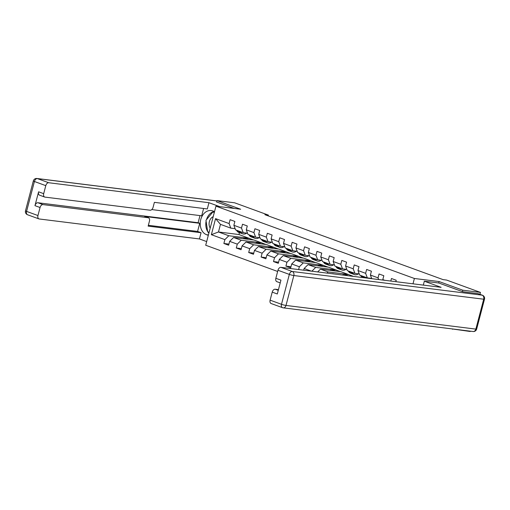 <?xml version="1.0" encoding="UTF-8"?>
<svg xmlns="http://www.w3.org/2000/svg" width="510" height="510" viewBox="0 0 510 510"><rect width="100%" height="100%" fill="white"/><g stroke="black" fill="none" stroke-linecap="round" stroke-linejoin="round"><path stroke-width="0.76" d="M451.152 328.778L470.194 331.487L470.284 331.162M462.43 291.624L462.806 290.196L439.097 281.558L414.394 278.479L215.959 206.161L205.708 245.246L277.644 271.467M414.394 278.479L412.992 283.821M395.856 281.686L396.232 280.251L391.457 278.511L390.794 281.055M311.419 271.161L304.126 268.502L303.679 270.192M235.129 228.678L230.807 228.136L220.467 224.368L215.564 218.631L211.357 234.689L224.878 239.617L223.871 243.474L228.639 245.214L229.653 241.357L237.29 244.143L236.283 248L241.051 249.741L242.065 245.884L249.702 248.663L248.695 252.52L253.464 254.26L254.477 250.404L262.115 253.19L261.107 257.046L265.876 258.787L266.889 254.93L274.527 257.716L273.513 261.573L278.288 263.307L279.301 259.456L286.939 262.236L285.925 266.092L290.7 267.833L291.714 263.976L299.351 266.762L298.618 269.56M215.564 218.631L229.092 223.558L230.106 219.702L234.88 221.442L233.867 225.299L241.504 228.085L242.518 224.228L247.293 225.968L246.279 229.825L253.916 232.605L254.93 228.754L259.705 230.488L258.691 234.345L266.328 237.131L267.342 233.274L272.117 235.014L271.103 238.871L278.74 241.657L279.754 237.8L284.529 239.541L283.515 243.397L291.153 246.177L292.166 242.32L296.941 244.06L295.927 247.917L303.565 250.703L304.578 246.846L309.347 248.587L308.34 252.444L315.977 255.223L316.99 251.373L321.759 253.107L320.752 256.963L328.389 259.749L329.403 255.892L334.171 257.633L333.164 261.49L340.801 264.276L341.815 260.419L346.583 262.159L345.576 266.016L353.213 268.795L354.227 264.939L358.995 266.679L357.988 270.536L365.625 273.322L366.639 269.465L371.407 271.205L370.4 275.062L378.037 277.842L379.045 273.985L383.82 275.725L382.812 279.582L384.789 280.302M268.209 215.889L268.413 215.118L264.888 214.678L443.107 279.633L446.639 280.073L480.452 292.402L462.806 290.196M382.997 280.079L382.812 279.582M378.675 279.544L378.037 277.842M371.752 278.683L370.4 275.062M357.988 270.536L359.703 275.113L367.34 277.899L371.662 278.434M367.34 277.899L365.625 273.322M345.576 266.016L347.291 270.593L354.928 273.373L359.25 273.915M354.928 273.373L353.213 268.795M333.164 261.49L334.879 266.067L342.516 268.853L346.838 269.388M332.737 273.813L354.017 276.471M332.883 273.672L333.546 273.915M342.516 268.853L340.801 264.276M320.752 256.963L322.467 261.541L330.104 264.327L334.426 264.868M348.572 274.488L328.108 271.932L320.471 269.152L340.935 271.702L352.869 276.165M330.104 264.327L328.389 259.749M326.929 273.092L328.108 271.932M317.641 271.932L320.471 269.152M308.34 252.444L310.054 257.021L317.692 259.807L322.014 260.342M336.16 269.962L315.696 267.412L308.059 264.626L328.523 267.176L340.457 271.639M317.692 259.807L315.977 255.223M311.839 271.212L315.696 267.412M304.126 268.502L308.059 264.626M295.927 247.917L297.642 252.495L305.28 255.28L309.602 255.816M323.748 265.436L303.284 262.886L295.647 260.1L316.111 262.656L328.045 267.119M305.28 255.28L303.565 250.703M299.351 266.762L303.284 262.886M291.714 263.976L295.647 260.1M283.515 243.397L285.23 247.975L292.867 250.754L297.19 251.296M311.342 260.916L290.872 258.366L283.235 255.58L303.699 258.13L315.633 262.593M292.867 250.754L291.153 246.177M286.939 262.236L290.872 258.366M279.301 259.456L283.235 255.58M271.103 238.871L272.818 243.448L280.455 246.234L284.778 246.77M298.93 256.39L278.46 253.84L270.823 251.054L291.286 253.61L303.22 258.073M280.455 246.234L278.74 241.657M274.527 257.716L278.46 253.84M266.889 254.93L270.823 251.054M258.691 234.345L260.406 238.922L268.043 241.708L272.365 242.25M286.518 251.87L266.048 249.313L258.411 246.534L278.874 249.084L290.808 253.547M268.043 241.708L266.328 237.131M262.115 253.19L266.048 249.313M254.477 250.404L258.411 246.534M246.279 229.825L247.994 234.402L255.631 237.188L259.953 237.724M274.106 247.344L253.636 244.794L245.998 242.008L266.462 244.558L278.396 249.027M255.631 237.188L253.916 232.605M249.702 248.663L253.636 244.794M242.065 245.884L245.998 242.008M233.867 225.299L235.582 229.876L243.219 232.662L247.541 233.204M261.694 242.817L241.224 240.267L233.586 237.481L254.05 240.038L265.984 244.5M243.219 232.662L241.504 228.085M237.29 244.143L241.224 240.267M229.653 241.357L233.586 237.481M249.282 238.297L228.811 235.748L218.471 231.973L238.935 234.53L253.572 239.974M230.807 228.136L229.092 223.558M224.878 239.617L228.811 235.748M211.357 234.689L218.471 231.973L220.467 224.368M215.959 206.161L240.663 209.24L216.954 200.596L216.578 202.024M216.954 200.596L234.6 202.795L268.413 215.118M452.555 329.288L452.638 328.963M479.942 294.334L480.452 292.402M239.432 232.649L238.935 234.53M223.871 243.474L228.933 244.105M243.697 238.744L243.958 237.743L249.25 238.399M243.958 237.743L248.274 239.317M256.109 243.27L256.371 242.263L261.662 242.926M256.371 242.263L260.686 243.837M236.283 248L241.345 248.631M268.521 247.79L268.783 246.789L274.074 247.452M268.783 246.789L273.099 248.364M248.695 252.52L253.757 253.151M280.933 252.316L281.195 251.315L286.486 251.972M281.195 251.315L285.511 252.89M261.107 257.046L266.169 257.677M293.346 256.842L293.607 255.835L298.898 256.498M293.607 255.835L297.923 257.41M273.513 261.573L278.581 262.204M305.758 261.362L306.019 260.361L311.31 261.018M306.019 260.361L310.335 261.936M285.925 266.092L290.993 266.724M318.17 265.888L318.431 264.881L323.722 265.544M318.431 264.881L322.747 266.456M330.582 270.408L330.843 269.407L336.135 270.07M330.843 269.407L335.159 270.982M342.988 274.935L343.255 273.934L348.547 274.59M343.255 273.934L347.571 275.508M439.097 281.558L438.715 283.005M234.492 226.963A2.913 1.855 110 0 0 234.734 227.619M236.462 230.201L236.933 230.902A8.409 5.361 110 0 0 238.788 232.413L240.299 232.968A8.409 5.361 110 0 0 240.79 233.102M240.44 231.648L240.911 232.35A8.409 5.361 110 0 0 242.766 233.867A8.409 5.361 110 0 0 246.808 233.108M237.972 230.749L238.444 231.451A8.409 5.361 110 0 0 240.299 232.968M242.766 233.867L241.255 233.312A8.409 5.361 -70 0 1 239.4 231.801L238.929 231.1M213.205 216.673A7.146 5.444 -82.9 0 0 210.203 228.123M209.113 232.273L207.672 231.75L205.97 220.307L212.855 211.994L214.296 212.517M214.378 212.185L212.855 211.994M208.303 235.346L206.576 234.715A12.367 9.429 -82.9 0 1 200.506 220.607A12.367 9.429 -82.9 0 1 211.223 210.56A12.367 9.429 -82.9 0 1 212.81 210.949L214.538 211.58M219.683 206.62L208.953 202.712L207.321 208.947L154.383 202.349L153.083 207.315A3.296 2.104 110 0 1 150.131 210.216L44.976 197.109A3.296 2.104 110 0 1 44.676 197.038L39.582 195.177A3.296 2.104 -70 0 1 38.594 191.817L34.967 205.657A3.296 2.104 -70 0 1 37.912 202.75L198.122 222.723L199.996 215.596M151.763 209.578L201.686 215.806L203.605 208.482M198.122 222.723L199.716 223.303L197.58 231.438L201.08 232.719L199.448 238.948L39.238 218.975A3.296 2.104 110 0 1 38.938 218.905A3.296 2.104 110 0 1 37.95 215.545L40.054 207.513L34.967 205.657M206.671 241.581L199.448 238.948M208.953 202.712L48.743 182.739A3.296 2.104 110 0 0 45.792 185.646L43.688 193.672A3.296 2.104 110 0 0 44.676 197.038M37.912 202.75L43.006 204.606L148.168 217.719A3.296 2.104 110 0 1 148.461 217.789A3.296 2.104 110 0 1 149.449 221.155L148.149 226.115L201.08 232.719M43.006 204.606A3.296 2.104 110 0 0 40.054 207.513M216.597 201.966L234.147 208.424M148.168 217.719L144.668 216.444L199.716 223.303M144.668 216.444A3.296 2.104 -70 0 1 144.961 216.514L148.461 217.789M148.365 225.305L197.58 231.438M214.117 211.42A12.367 9.429 -82.9 0 0 206.473 219.702M206.104 221.193A12.367 9.429 -82.9 0 0 207.634 231.489M207.838 231.808A12.367 9.429 -82.9 0 0 208.877 233.166M214.417 212.045L213.511 211.714L213.237 212.045M208.131 231.916L209.068 232.439M208.902 232.197L208.156 232.107M423.313 285.109L424.333 281.208L441.125 287.328L280.908 267.355L292.287 271.498L482.141 295.169L477.844 293.607L462.672 291.714L438.804 283.012L424.333 281.208M278.46 289.635L275.17 289.221L278.269 290.349M270.115 300.16L281.494 304.304A3.296 2.104 110 0 0 282.483 307.664L271.103 303.52A3.296 2.104 -70 0 1 270.115 300.16L272.225 292.128A3.296 2.104 -70 0 1 275.17 289.221M280.226 282.884L276.841 281.654A3.296 2.104 -70 0 1 275.853 278.288L277.963 270.262A3.296 2.104 -70 0 1 280.908 267.355M272.225 292.128L277.312 293.983L280.946 280.143L275.853 278.288M477.844 293.607A3.296 2.104 -70 0 1 478.144 293.677L482.441 295.239A3.296 2.104 110 0 0 482.141 295.169A3.296 2.512 97.1 0 1 483.697 299.211L293.843 275.54L286.002 305.439L475.856 329.109L483.697 299.211A3.296 0.37 -165.3 0 0 484.5 299.179A3.296 3.296 0 0 0 482.441 295.239M246.904 231.489A2.913 1.855 110 0 0 247.146 232.139M248.874 234.721L249.345 235.429A8.409 5.361 110 0 0 251.201 236.94L252.711 237.488A8.409 5.361 110 0 0 253.202 237.628M252.852 236.175L253.323 236.876A8.409 5.361 110 0 0 255.178 238.387A8.409 5.361 110 0 0 259.22 237.634M250.384 235.276L250.856 235.977A8.409 5.361 110 0 0 252.711 237.488M255.178 238.387L253.668 237.838A8.409 5.361 -70 0 1 251.812 236.328L251.341 235.62M259.316 236.009A2.913 1.855 110 0 0 259.558 236.665M261.286 239.247L261.757 239.949A8.409 5.361 110 0 0 263.613 241.459L265.123 242.014A8.409 5.361 110 0 0 265.614 242.148M265.264 240.694L265.735 241.402A8.409 5.361 110 0 0 267.591 242.913A8.409 5.361 110 0 0 271.632 242.154M262.797 239.796L263.268 240.503A8.409 5.361 110 0 0 265.123 242.014M267.591 242.913L266.08 242.358A8.409 5.361 -70 0 1 264.225 240.847L263.753 240.146M271.728 240.535A2.913 1.855 110 0 0 271.97 241.192M273.698 243.767L274.17 244.475A8.409 5.361 110 0 0 276.025 245.986L277.536 246.534A8.409 5.361 110 0 0 278.026 246.674M277.676 245.221L278.148 245.922A8.409 5.361 110 0 0 280.003 247.433A8.409 5.361 110 0 0 284.044 246.681M275.209 244.322L275.68 245.023A8.409 5.361 110 0 0 277.536 246.534M280.003 247.433L278.492 246.885A8.409 5.361 -70 0 1 276.637 245.374L276.165 244.666M284.14 245.061A2.913 1.855 110 0 0 284.382 245.712M286.11 248.293L286.582 248.995A8.409 5.361 110 0 0 288.437 250.506L289.948 251.06A8.409 5.361 110 0 0 290.439 251.201M290.088 249.741L290.56 250.448A8.409 5.361 110 0 0 292.415 251.959A8.409 5.361 110 0 0 296.457 251.207M287.621 248.842L288.093 249.549A8.409 5.361 110 0 0 289.948 251.06M292.415 251.959L290.904 251.404A8.409 5.361 -70 0 1 289.049 249.894L288.577 249.192M296.552 249.581A2.913 1.855 110 0 0 296.794 250.238M298.522 252.82L298.994 253.521A8.409 5.361 110 0 0 300.849 255.032L302.36 255.58A8.409 5.361 110 0 0 302.851 255.72M302.5 254.267L302.972 254.968A8.409 5.361 110 0 0 304.827 256.479A8.409 5.361 110 0 0 308.869 255.727M300.033 253.368L300.505 254.069A8.409 5.361 110 0 0 302.36 255.58M304.827 256.479L303.316 255.931A8.409 5.361 -70 0 1 301.461 254.42L300.989 253.719M308.964 254.107A2.913 1.855 110 0 0 309.207 254.758M310.934 257.34L311.406 258.047A8.409 5.361 110 0 0 313.261 259.558L314.772 260.106A8.409 5.361 110 0 0 315.263 260.247M314.912 258.793L315.384 259.494A8.409 5.361 110 0 0 317.239 261.005A8.409 5.361 110 0 0 321.281 260.253M312.445 257.894L312.917 258.595A8.409 5.361 110 0 0 314.772 260.106M317.239 261.005L315.728 260.457A8.409 5.361 -70 0 1 313.873 258.946L313.401 258.238M321.376 258.627A2.913 1.855 110 0 0 321.619 259.284M323.346 261.866L323.818 262.567A8.409 5.361 110 0 0 325.673 264.078L327.184 264.633A8.409 5.361 110 0 0 327.675 264.766M327.324 263.313L327.796 264.021A8.409 5.361 110 0 0 329.651 265.531A8.409 5.361 110 0 0 333.693 264.773M324.857 262.414L325.329 263.122A8.409 5.361 110 0 0 327.184 264.633M329.651 265.531L328.14 264.977A8.409 5.361 -70 0 1 326.285 263.466L325.813 262.765M333.789 263.154A2.913 1.855 110 0 0 334.031 263.81M335.758 266.386L336.23 267.093A8.409 5.361 110 0 0 338.085 268.604L339.596 269.152A8.409 5.361 110 0 0 340.087 269.293M339.736 267.839L340.208 268.541A8.409 5.361 110 0 0 342.063 270.051A8.409 5.361 110 0 0 346.105 269.299M337.269 266.94L337.741 267.642A8.409 5.361 110 0 0 339.596 269.152M342.063 270.051L340.553 269.503A8.409 5.361 -70 0 1 338.697 267.992L338.226 267.285M346.201 267.68A2.913 1.855 110 0 0 346.443 268.33M348.171 270.912L348.642 271.613A8.409 5.361 110 0 0 350.497 273.124L352.008 273.679A8.409 5.361 110 0 0 352.499 273.819M352.149 272.359L352.62 273.067A8.409 5.361 110 0 0 354.475 274.578A8.409 5.361 110 0 0 358.517 273.819M349.681 271.46L350.153 272.168A8.409 5.361 110 0 0 352.008 273.679M354.475 274.578L352.965 274.023A8.409 5.361 -70 0 1 351.109 272.512L350.638 271.811M358.606 272.2A2.913 1.855 110 0 0 358.855 272.856M360.583 275.438L361.054 276.139A8.409 5.361 110 0 0 362.655 277.548M364.561 276.885L365.032 277.587A8.409 5.361 110 0 0 365.23 277.867M362.094 275.986L362.565 276.688A8.409 5.361 110 0 0 363.432 277.644M364.083 277.727A8.409 5.361 -70 0 1 363.522 277.038L363.05 276.337M371.019 276.726A2.913 1.855 110 0 0 371.267 277.376M238.444 231.451L236.933 230.902M240.911 232.35L239.4 231.801M38.594 191.817L43.688 193.672M45.792 185.646L34.419 181.496L26.571 211.395L37.95 215.545M216.858 200.972L37.364 178.589L48.743 182.739M208.411 234.944L206.576 234.715M34.419 181.496A3.296 2.104 -70 0 1 37.364 178.589A3.296 2.512 97.1 0 0 36.943 178.487A3.296 3.296 0 0 0 33.341 180.922A3.296 0.37 14.7 0 0 34.419 181.496M26.571 211.395A3.296 0.37 -165.3 0 1 25.5 210.821A3.296 3.296 0 0 0 27.559 214.761A3.296 2.104 -70 0 1 26.571 211.395M473.057 331.513A3.296 3.296 0 0 0 476.659 329.077A3.296 0.37 14.7 0 1 475.856 329.109A3.296 2.512 97.1 0 1 473.057 331.513L283.203 307.842A3.296 2.512 97.1 0 1 282.782 307.74A3.296 2.104 110 0 1 282.483 307.664A3.296 3.296 0 0 0 283.203 307.842A3.296 2.512 97.1 0 0 286.002 305.439A3.296 0.37 -165.3 0 1 281.494 304.304L289.336 274.405L277.963 270.262M289.336 274.405A3.296 0.37 14.7 0 0 293.843 275.54A3.296 2.512 97.1 0 0 292.287 271.498A3.296 2.104 110 0 0 289.336 274.405M250.856 235.977L249.345 235.429M253.323 236.876L251.812 236.328M263.268 240.503L261.757 239.949M265.735 241.402L264.225 240.847M275.68 245.023L274.17 244.475M278.148 245.922L276.637 245.374M288.093 249.549L286.582 248.995M290.56 250.448L289.049 249.894M300.505 254.069L298.994 253.521M302.972 254.968L301.461 254.42M312.917 258.595L311.406 258.047M315.384 259.494L313.873 258.946M325.329 263.122L323.818 262.567M327.796 264.021L326.285 263.466M337.741 267.642L336.23 267.093M340.208 268.541L338.697 267.992M350.153 272.168L348.642 271.613M352.62 273.067L351.109 272.512M362.565 276.688L361.054 276.139M365.032 277.587L363.522 277.038M33.341 180.922L25.5 210.821M27.559 214.761L38.938 218.905M36.943 178.487L216.871 200.921M476.659 329.077L484.5 299.179"/></g></svg>
